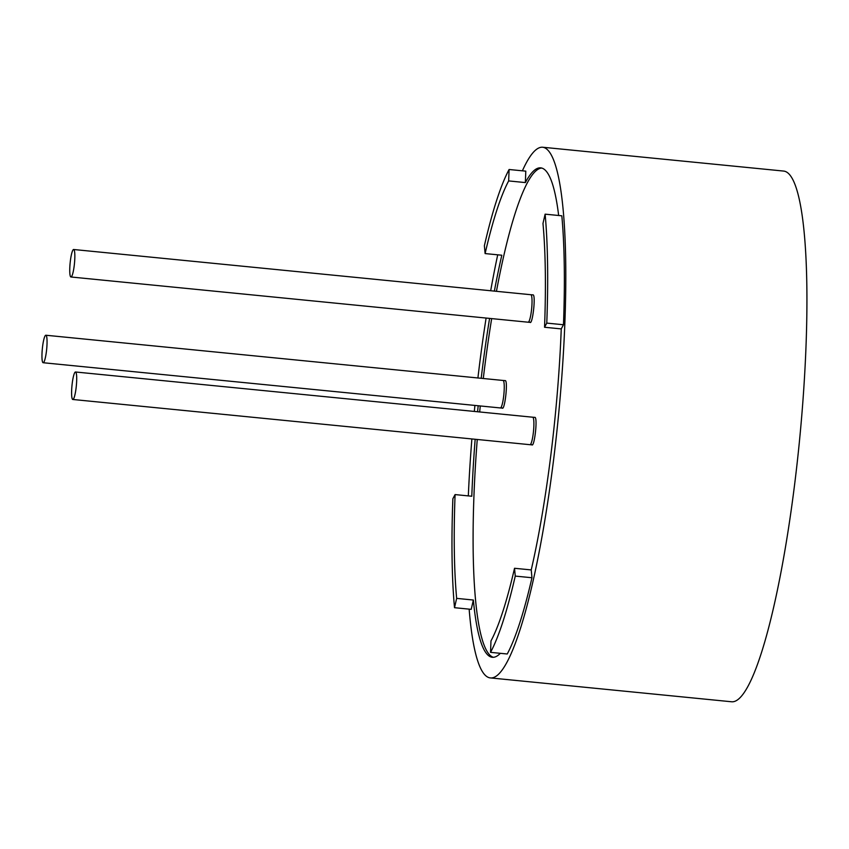 <?xml version="1.0" encoding="UTF-8"?>
<svg xmlns="http://www.w3.org/2000/svg" width="849" height="849" viewBox="0 0 849 849"><rect width="100%" height="100%" fill="white"/><g stroke="black" fill="none" stroke-linecap="round" stroke-linejoin="round"><path stroke-width="1.27" d="M469.147 609.136A266.618 42.1 -84.4 0 0 490.276 677.905L731.392 701.752A266.618 42.1 -84.4 0 0 794.855 482.55A266.618 42.1 -84.4 0 0 783.882 171.095L542.766 147.248A266.618 42.1 -84.4 0 0 522.39 170.819M486.106 318.046A266.618 42.1 -84.4 0 0 479.303 366.45A266.618 42.1 -84.4 0 0 477.913 377.975M474.92 405.429A266.618 42.1 -84.4 0 0 474.326 411.436M471.885 438.944A266.618 42.1 -84.4 0 0 468.319 495.901M490.276 677.905A266.618 42.1 -84.4 0 0 553.728 458.704A266.618 42.1 -84.4 0 0 542.766 147.248M497.716 254.817A266.618 42.1 -84.4 0 0 490.68 290.751M500.337 653.316A245.902 38.831 -84.4 0 1 492.314 657.285A245.902 38.831 -84.4 0 1 473.36 600.031L471.216 609.349L454.512 607.693L456.656 598.375A245.902 38.831 -84.4 0 1 455.085 494.585L452.867 498.745A258.117 40.763 -84.4 0 0 454.512 607.693M531.962 577.745A258.117 40.763 95.6 0 1 507.246 653.995L490.542 652.35A258.117 40.763 -84.4 0 0 515.258 576.089L531.962 577.745L531.23 569.923A245.902 38.831 -84.4 0 0 550.842 455.117A245.902 38.831 -84.4 0 0 561.253 328.913L544.549 327.258A245.902 38.831 -84.4 0 0 542.978 223.467L545.122 214.16L561.826 215.805A258.117 40.763 95.6 0 1 563.471 324.753L561.253 328.913M558.653 215.497A245.902 38.831 -84.4 0 0 540.728 167.858A245.902 38.831 -84.4 0 0 525.361 182.577L508.657 180.922A245.902 38.831 -84.4 0 0 485.108 253.575L484.376 245.754A258.117 40.763 -84.4 0 1 509.092 169.503L508.657 180.922M509.092 169.503L525.796 171.148L525.361 182.577M485.108 253.575L501.812 255.22A245.902 38.831 -84.4 0 0 494.362 291.111M489.586 318.396A245.902 38.831 -84.4 0 0 482.2 370.037A245.902 38.831 -84.4 0 0 481.192 378.293M478.178 405.748A245.902 38.831 -84.4 0 0 477.584 411.754M475.164 439.273A245.902 38.831 -84.4 0 0 471.789 496.241L455.085 494.585M491.677 318.598A245.902 38.831 -84.4 0 0 484.291 370.238A245.902 38.831 -84.4 0 0 483.283 378.505M480.269 405.96A245.902 38.831 -84.4 0 0 479.674 411.967M477.255 439.474A245.902 38.831 -84.4 0 0 493.365 657.306M531.23 569.923L514.526 568.278L515.258 576.089M490.542 652.35L490.977 640.921A245.902 38.831 -84.4 0 0 514.526 568.278M473.36 600.031L456.656 598.375M541.758 168.06A245.902 38.831 -84.4 0 0 496.442 291.324M530.243 322.355L528.131 322.206A13.807 2.176 -84.4 0 0 531.538 309.768A13.807 2.176 -84.4 0 0 531.177 294.932A13.807 2.176 -84.4 0 0 530.848 294.72L533.289 294.9C535.868 297.171 532.281 326.112 529.893 322.142M502.449 408.093L500.337 407.945A13.807 2.176 -84.4 0 0 503.754 395.507A13.807 2.176 -84.4 0 0 503.383 380.66A13.807 2.176 -84.4 0 0 503.054 380.458L505.495 380.639C508.073 382.91 504.486 411.85 502.099 407.881M532.1 444.844L529.988 444.696A13.807 2.176 -84.4 0 0 533.395 432.258A13.807 2.176 -84.4 0 0 533.034 417.421A13.807 2.176 -84.4 0 0 532.705 417.209L535.146 417.39C537.725 419.661 534.138 448.601 531.75 444.632M544.549 327.258L546.777 323.098A258.117 40.763 -84.4 0 0 545.122 214.16M546.777 323.098L563.471 324.753M73.98 249.712A13.807 2.176 -84.4 0 0 73.661 249.5A13.807 2.176 -84.4 0 0 70.244 261.938A13.807 2.176 -84.4 0 0 70.616 276.785A13.807 2.176 -84.4 0 0 70.934 276.986A13.807 2.176 -84.4 0 0 74.351 264.548A13.807 2.176 -84.4 0 0 73.98 249.712M46.196 335.451A13.807 2.176 -84.4 0 0 45.867 335.238A13.807 2.176 -84.4 0 0 42.45 347.676A13.807 2.176 -84.4 0 0 42.821 362.512A13.807 2.176 -84.4 0 0 43.15 362.725A13.807 2.176 -84.4 0 0 46.557 350.287A13.807 2.176 -84.4 0 0 46.196 335.451M75.837 372.202A13.807 2.176 -84.4 0 0 75.519 371.989A13.807 2.176 -84.4 0 0 72.101 384.427A13.807 2.176 -84.4 0 0 72.473 399.263A13.807 2.176 -84.4 0 0 72.802 399.476A13.807 2.176 -84.4 0 0 76.208 387.038A13.807 2.176 -84.4 0 0 75.837 372.202M530.848 294.72L73.661 249.5M528.131 322.206L70.934 276.986M503.054 380.458L45.867 335.238M500.337 407.945L43.15 362.725M532.705 417.209L75.519 371.989M529.988 444.696L72.802 399.476"/></g></svg>
